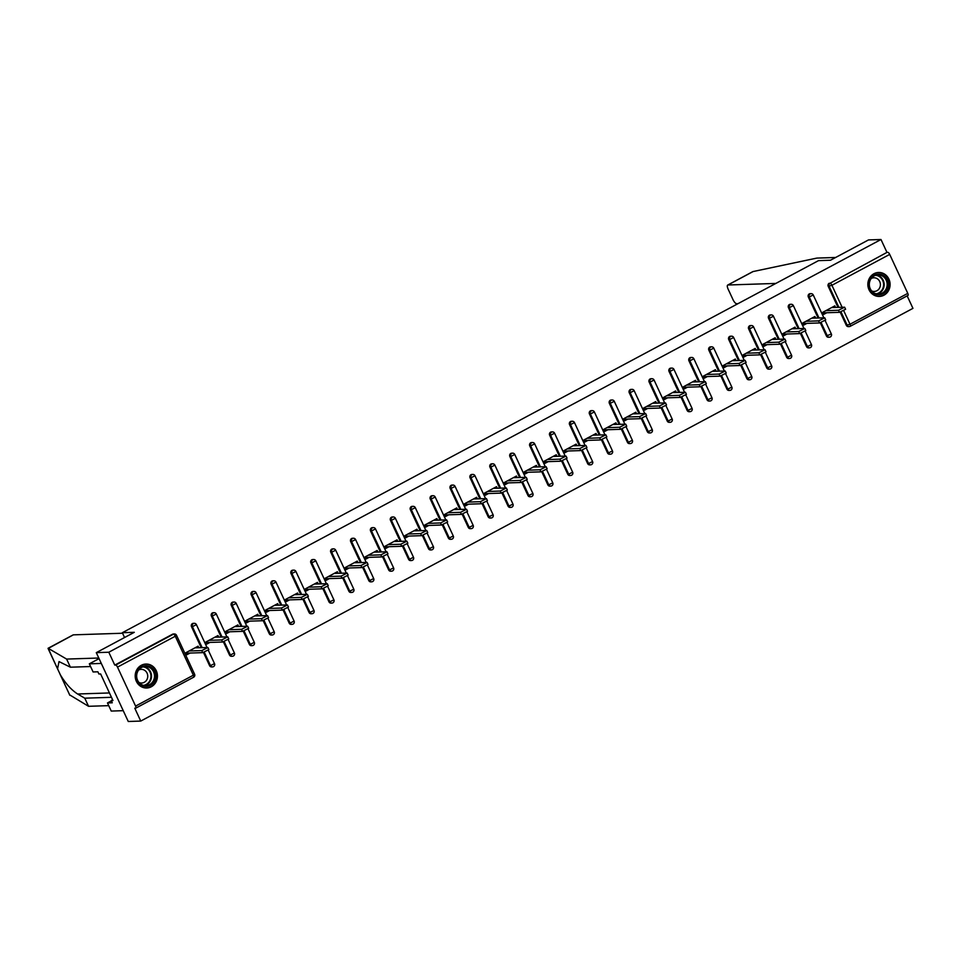 <?xml version="1.0" encoding="UTF-8"?>
<svg xmlns="http://www.w3.org/2000/svg" width="961" height="961" viewBox="0 0 961 961"><rect width="100%" height="100%" fill="white"/><g stroke="black" fill="none" stroke-linecap="round" stroke-linejoin="round"><path stroke-width="1.44" d="M151.297 686.767A11.988 11.124 88.1 0 0 157.099 673.12A11.988 11.124 88.1 0 0 145.928 664.051A11.988 11.124 88.1 0 0 141.327 665.288A11.988 11.124 88.1 0 0 135.537 678.934A11.988 11.124 88.1 0 0 146.709 688.004A11.988 11.124 88.1 0 0 151.297 686.767M883.952 295.195A11.988 11.124 88.1 0 0 889.754 281.537A11.988 11.124 88.1 0 0 878.582 272.468A11.988 11.124 88.1 0 0 873.981 273.705A11.988 11.124 88.1 0 0 868.191 287.351A11.988 11.124 88.1 0 0 879.363 296.432A11.988 11.124 88.1 0 0 883.952 295.195M140.75 721.074L134.78 708.197L135.693 708.173A2.306 0.781 -118.1 0 0 135.813 708.137A2.306 0.781 -118.1 0 0 135.585 706.083L117.494 667.114A2.306 0.781 -118.1 0 0 115.68 665.072L114.767 665.096L108.797 652.231L96.292 652.639L128.257 721.483L140.75 721.074L912.95 308.361L907.16 295.892M186.818 652.207L187.251 653.144L186.398 653.6M206.711 641.564L207.156 642.513L206.303 642.969M226.616 630.933L227.048 631.87L226.195 632.326M246.509 620.301L246.953 621.238L246.1 621.695M266.413 609.658L266.846 610.607L265.993 611.064M286.306 599.027L286.738 599.976L285.897 600.421M306.199 588.396L306.643 589.333L305.79 589.79M326.103 577.765L326.536 578.702L325.695 579.159M345.996 567.122L346.44 568.071L345.588 568.516M365.901 556.491L366.333 557.428L365.48 557.885M385.793 545.86L386.238 546.797L385.385 547.253M405.698 535.217L406.131 536.166L405.278 536.61M425.591 524.586L426.023 525.523L425.182 525.979M445.496 513.955L445.928 514.892L445.075 515.348M465.388 503.312L465.821 504.261L464.98 504.717M485.281 492.681L485.725 493.618L484.873 494.074M505.186 482.05L505.618 482.987L504.765 483.443M525.078 471.407L525.523 472.356L524.67 472.812M544.983 460.775L545.416 461.712L544.563 462.169M564.876 450.144L565.32 451.081L564.467 451.538M584.781 439.513L585.213 440.45L584.36 440.907M604.673 428.87L605.106 429.819L604.265 430.264M624.578 418.239L625.01 419.176L624.157 419.633M644.471 407.608L644.903 408.545L644.062 409.002M664.363 396.965L664.808 397.914L663.955 398.359M684.268 386.334L684.7 387.271L683.848 387.727M704.161 375.703L704.605 376.64L703.752 377.096M724.065 365.06L724.498 366.009L723.645 366.465M743.958 354.429L744.403 355.366L743.55 355.822M763.863 343.798L764.295 344.735L763.442 345.191M783.756 333.155L784.188 334.104L783.347 334.56M803.66 322.524L804.093 323.461L803.24 323.917M96.292 652.639L134.3 632.314L122.323 632.71L124.558 637.527M122.323 632.71L818.496 260.635L830.484 260.239L868.492 239.926L880.985 239.517L886.967 252.395L830.1 283.243L886.967 252.395M887.88 252.359A2.306 0.781 61.9 0 1 889.694 254.401L907.785 293.369A2.306 0.781 61.9 0 1 908.013 295.423A2.306 0.781 61.9 0 1 907.893 295.459L850.329 326.223M823.553 311.893L823.985 312.83L823.145 313.286M108.797 652.231L880.985 239.517M826.784 312.745L823.661 314.415L822.7 312.349L834.821 305.874L835.541 307.412M114.767 665.096L172.548 634.224A2.306 2.138 -91.9 0 1 173.436 633.984L174.349 633.948A2.306 2.138 -91.9 0 0 173.46 634.188L172.548 634.224M843.722 310.703L850.005 324.253A2.306 0.781 61.9 0 1 850.233 326.308A2.306 0.781 61.9 0 1 850.101 326.344A2.306 2.138 -91.9 0 1 849.224 326.584L848.311 326.608A2.306 2.138 -91.9 0 1 846.317 325.335L840.214 312.181M837.968 307.328L828.226 286.354A2.306 2.138 -91.9 0 1 829.187 283.267M213.366 666.658A2.306 2.138 -91.9 0 1 212.489 666.898L211.576 666.922A2.306 2.138 -91.9 0 1 209.582 665.637L203.48 652.495M201.233 647.642L191.491 626.668A2.306 2.138 -91.9 0 1 193.329 623.341L194.242 623.317A2.306 2.138 -91.9 0 0 193.365 623.557A2.306 2.138 88.1 0 0 192.404 626.644L191.491 626.668M233.271 656.027A2.306 2.138 -91.9 0 1 232.382 656.255L231.469 656.291A2.306 2.138 -91.9 0 1 229.487 655.006L223.384 641.864M221.126 637.011L211.396 616.037A2.306 2.138 -91.9 0 1 213.234 612.71L214.147 612.686A2.306 2.138 -91.9 0 0 213.258 612.926A2.306 2.138 88.1 0 0 212.309 616.013L211.396 616.037M253.163 645.384A2.306 2.138 -91.9 0 1 252.287 645.624L251.374 645.66A2.306 2.138 -91.9 0 1 249.379 644.375L243.277 631.221M241.031 626.38L231.289 605.406A2.306 2.138 -91.9 0 1 233.127 602.079L234.04 602.042A2.306 2.138 -91.9 0 0 233.163 602.283A2.306 2.138 88.1 0 0 232.202 605.37L231.289 605.406M273.068 634.753A2.306 2.138 -91.9 0 1 272.179 634.993L271.266 635.017A2.306 2.138 -91.9 0 1 269.284 633.743L263.17 620.59M260.924 615.737L251.193 594.763A2.306 2.138 -91.9 0 1 253.031 591.447L253.944 591.411A2.306 2.138 -91.9 0 0 253.055 591.652A2.306 2.138 88.1 0 0 252.106 594.739L251.193 594.763M292.961 624.121A2.306 2.138 -91.9 0 1 292.084 624.35L291.171 624.386A2.306 2.138 -91.9 0 1 289.177 623.1L283.075 609.959M280.828 605.106L271.086 584.132A2.306 2.138 -91.9 0 1 272.924 580.804L273.837 580.78A2.306 2.138 -91.9 0 0 272.96 581.021A2.306 2.138 88.1 0 0 271.999 584.108L271.086 584.132M312.866 613.478A2.306 2.138 -91.9 0 1 311.977 613.719L311.064 613.755A2.306 2.138 -91.9 0 1 309.07 612.469L302.967 599.316M300.721 594.475L290.991 573.501A2.306 2.138 -91.9 0 1 292.829 570.173L293.742 570.137A2.306 2.138 -91.9 0 0 292.853 570.378A2.306 2.138 88.1 0 0 291.904 573.465L290.991 573.501M332.758 602.847A2.306 2.138 -91.9 0 1 331.869 603.088L330.956 603.112A2.306 2.138 -91.9 0 1 328.974 601.838L322.872 588.685M320.614 583.844L310.883 562.87A2.306 2.138 -91.9 0 1 312.721 559.542L313.634 559.506A2.306 2.138 -91.9 0 0 312.745 559.746A2.306 2.138 88.1 0 0 311.796 562.834L310.883 562.87M352.651 592.216A2.306 2.138 -91.9 0 1 351.774 592.444L350.861 592.481A2.306 2.138 -91.9 0 1 348.867 591.195L342.765 578.054M340.518 573.2L330.776 552.227A2.306 2.138 -91.9 0 1 332.614 548.899L333.527 548.875A2.306 2.138 -91.9 0 0 332.65 549.115A2.306 2.138 88.1 0 0 331.689 552.203L330.776 552.227M372.556 581.573A2.306 2.138 -91.9 0 1 371.667 581.813L370.754 581.849A2.306 2.138 -91.9 0 1 368.772 580.564L362.669 567.41M360.411 562.569L350.681 541.596A2.306 2.138 -91.9 0 1 352.519 538.268L353.432 538.244A2.306 2.138 -91.9 0 0 352.543 538.472A2.306 2.138 88.1 0 0 351.594 541.56L350.681 541.596M392.448 570.942A2.306 2.138 -91.9 0 1 391.571 571.182L390.659 571.206A2.306 2.138 -91.9 0 1 388.664 569.933L382.562 556.779M380.316 551.938L370.574 530.965A2.306 2.138 -91.9 0 1 372.412 527.637L373.324 527.601A2.306 2.138 -91.9 0 0 372.448 527.841A2.306 2.138 88.1 0 0 371.487 530.928L370.574 530.965M412.353 560.311A2.306 2.138 -91.9 0 1 411.464 560.551L410.551 560.575A2.306 2.138 -91.9 0 1 408.569 559.29L402.467 546.148M400.208 541.295L390.478 520.321A2.306 2.138 -91.9 0 1 392.316 516.994L393.229 516.97A2.306 2.138 -91.9 0 0 392.34 517.21A2.306 2.138 88.1 0 0 391.391 520.297L390.478 520.321M432.246 549.668A2.306 2.138 -91.9 0 1 431.369 549.908L430.456 549.944A2.306 2.138 -91.9 0 1 428.462 548.659L422.36 535.505M420.113 530.664L410.371 509.69A2.306 2.138 -91.9 0 1 412.209 506.363L413.122 506.339A2.306 2.138 -91.9 0 0 412.245 506.567A2.306 2.138 88.1 0 0 411.284 509.654L410.371 509.69M452.15 539.037A2.306 2.138 -91.9 0 1 451.262 539.277L450.349 539.301A2.306 2.138 -91.9 0 1 448.355 538.028L442.252 524.874M440.006 520.033L430.276 499.059A2.306 2.138 -91.9 0 1 432.114 495.732L433.027 495.696A2.306 2.138 -91.9 0 0 432.138 495.936A2.306 2.138 88.1 0 0 431.189 499.023L430.276 499.059M472.043 528.406A2.306 2.138 -91.9 0 1 471.166 528.646L470.241 528.67A2.306 2.138 -91.9 0 1 468.259 527.385L462.157 514.243M459.911 509.39L450.168 488.416A2.306 2.138 -91.9 0 1 452.006 485.089L452.919 485.065A2.306 2.138 -91.9 0 0 452.042 485.305A2.306 2.138 88.1 0 0 451.081 488.392L450.168 488.416M491.936 517.763A2.306 2.138 -91.9 0 1 491.059 518.003L490.146 518.039A2.306 2.138 -91.9 0 1 488.152 516.754L482.05 503.612M479.803 498.759L470.073 477.785A2.306 2.138 -91.9 0 1 471.911 474.458L472.824 474.434A2.306 2.138 -91.9 0 0 471.935 474.662A2.306 2.138 88.1 0 0 470.986 477.761L470.073 477.785M511.841 507.132A2.306 2.138 -91.9 0 1 510.952 507.372L510.039 507.396A2.306 2.138 -91.9 0 1 508.057 506.123L501.954 492.969M499.696 488.128L489.966 467.154A2.306 2.138 -91.9 0 1 491.804 463.827L492.717 463.791A2.306 2.138 -91.9 0 0 491.828 464.031A2.306 2.138 88.1 0 0 490.879 467.118L489.966 467.154M531.733 496.501A2.306 2.138 -91.9 0 1 530.856 496.741L529.943 496.765A2.306 2.138 -91.9 0 1 527.949 495.492L521.847 482.338M519.601 477.485L509.859 456.511A2.306 2.138 -91.9 0 1 511.696 453.196L512.609 453.16A2.306 2.138 -91.9 0 0 511.732 453.4A2.306 2.138 88.1 0 0 510.771 456.487L509.859 456.511M551.638 485.87A2.306 2.138 -91.9 0 1 550.749 486.098L549.836 486.134A2.306 2.138 -91.9 0 1 547.854 484.849L541.752 471.707M539.493 466.854L529.763 445.88A2.306 2.138 -91.9 0 1 531.601 442.553L532.514 442.528A2.306 2.138 -91.9 0 0 531.625 442.769A2.306 2.138 88.1 0 0 530.676 445.856L529.763 445.88M571.531 475.227A2.306 2.138 -91.9 0 1 570.654 475.467L569.741 475.503A2.306 2.138 -91.9 0 1 567.747 474.217L561.644 461.064M559.398 456.223L549.656 435.249A2.306 2.138 -91.9 0 1 551.494 431.921L552.407 431.885A2.306 2.138 -91.9 0 0 551.53 432.126A2.306 2.138 88.1 0 0 550.569 435.213L549.656 435.249M591.435 464.595A2.306 2.138 -91.9 0 1 590.547 464.836L589.634 464.86A2.306 2.138 -91.9 0 1 587.651 463.586L581.549 450.433M579.291 445.592L569.561 424.606A2.306 2.138 -91.9 0 1 571.399 421.29L572.312 421.254A2.306 2.138 -91.9 0 0 571.423 421.495A2.306 2.138 88.1 0 0 570.474 424.582L569.561 424.606M611.328 453.964A2.306 2.138 -91.9 0 1 610.451 454.193L609.538 454.229A2.306 2.138 -91.9 0 1 607.544 452.943L601.442 439.802M599.196 434.949L589.453 413.975A2.306 2.138 -91.9 0 1 591.291 410.647L592.204 410.623A2.306 2.138 -91.9 0 0 591.327 410.864A2.306 2.138 88.1 0 0 590.366 413.951L589.453 413.975M631.233 443.321A2.306 2.138 -91.9 0 1 630.344 443.562L629.431 443.598A2.306 2.138 -91.9 0 1 627.437 442.312L621.335 429.159M619.088 424.318L609.358 403.344A2.306 2.138 -91.9 0 1 611.196 400.016L612.109 399.98A2.306 2.138 -91.9 0 0 611.22 400.22A2.306 2.138 88.1 0 0 610.271 403.308L609.358 403.344M651.126 432.69A2.306 2.138 -91.9 0 1 650.237 432.93L649.324 432.955A2.306 2.138 -91.9 0 1 647.342 431.681L641.239 418.528M638.993 413.686L629.251 392.713A2.306 2.138 -91.9 0 1 631.089 389.385L632.002 389.349A2.306 2.138 -91.9 0 0 631.125 389.589A2.306 2.138 88.1 0 0 630.164 392.677L629.251 392.713M671.018 422.059A2.306 2.138 -91.9 0 1 670.141 422.299L669.228 422.323A2.306 2.138 -91.9 0 1 667.234 421.038L661.132 407.896M658.886 403.043L649.143 382.07A2.306 2.138 -91.9 0 1 650.993 378.742L651.906 378.718A2.306 2.138 -91.9 0 0 651.017 378.958A2.306 2.138 88.1 0 0 650.068 382.046L649.143 382.07M690.923 411.416A2.306 2.138 -91.9 0 1 690.034 411.656L689.121 411.692A2.306 2.138 -91.9 0 1 687.139 410.407L681.037 397.253M678.778 392.412L669.048 371.439A2.306 2.138 -91.9 0 1 670.886 368.111L671.799 368.087A2.306 2.138 -91.9 0 0 670.91 368.315A2.306 2.138 88.1 0 0 669.961 371.402L669.048 371.439M710.816 400.785A2.306 2.138 -91.9 0 1 709.939 401.025L709.026 401.049A2.306 2.138 -91.9 0 1 707.032 399.776L700.929 386.622M698.683 381.781L688.941 360.807A2.306 2.138 -91.9 0 1 690.779 357.48L691.692 357.444A2.306 2.138 -91.9 0 0 690.815 357.684A2.306 2.138 88.1 0 0 689.854 360.771L688.941 360.807M730.72 390.154A2.306 2.138 -91.9 0 1 729.831 390.394L728.918 390.418A2.306 2.138 -91.9 0 1 726.936 389.133L720.834 375.991M718.576 371.138L708.846 350.164A2.306 2.138 -91.9 0 1 710.684 346.837L711.596 346.813A2.306 2.138 -91.9 0 0 710.708 347.053A2.306 2.138 88.1 0 0 709.759 350.14L708.846 350.164M750.613 379.511A2.306 2.138 -91.9 0 1 749.736 379.751L748.823 379.787A2.306 2.138 -91.9 0 1 746.829 378.502L740.727 365.36M738.48 360.507L728.738 339.533A2.306 2.138 -91.9 0 1 730.576 336.206L731.489 336.182A2.306 2.138 -91.9 0 0 730.612 336.41A2.306 2.138 88.1 0 0 729.651 339.509L728.738 339.533M770.518 368.88A2.306 2.138 -91.9 0 1 769.629 369.12L768.716 369.144A2.306 2.138 -91.9 0 1 766.734 367.871L760.619 354.717M758.373 349.876L748.643 328.902A2.306 2.138 -91.9 0 1 750.481 325.575L751.394 325.539A2.306 2.138 -91.9 0 0 750.505 325.779A2.306 2.138 88.1 0 0 749.556 328.866L748.643 328.902M790.41 358.249A2.306 2.138 -91.9 0 1 789.534 358.489L788.621 358.513A2.306 2.138 -91.9 0 1 786.627 357.228L780.524 344.086M778.278 339.233L768.536 318.259A2.306 2.138 -91.9 0 1 770.374 314.932L771.287 314.908A2.306 2.138 -91.9 0 0 770.41 315.148A2.306 2.138 88.1 0 0 769.449 318.235L768.536 318.259M810.315 347.618A2.306 2.138 -91.9 0 1 809.426 347.846L808.513 347.882A2.306 2.138 -91.9 0 1 806.519 346.597L800.417 333.455M798.171 328.602L788.44 307.628A2.306 2.138 -91.9 0 1 790.278 304.301L791.191 304.277A2.306 2.138 -91.9 0 0 790.302 304.517A2.306 2.138 88.1 0 0 789.353 307.604L788.44 307.628M830.208 336.975A2.306 2.138 -91.9 0 1 829.319 337.215L828.406 337.251A2.306 2.138 -91.9 0 1 826.424 335.966L820.322 322.812M818.075 317.971L808.333 296.997A2.306 2.138 -91.9 0 1 810.171 293.67L811.084 293.634A2.306 2.138 -91.9 0 0 810.207 293.874A2.306 2.138 88.1 0 0 809.246 296.961L808.333 296.997M815.637 318.043L814.916 316.505L802.807 322.98L803.768 325.046L806.892 323.376M795.744 328.686L795.023 327.136L782.903 333.611L783.864 335.677L786.987 334.008M775.839 339.317L775.131 337.767L763.01 344.254L763.971 346.32L767.094 344.639M755.947 349.948L755.226 348.411L743.105 354.885L744.066 356.951L747.19 355.282M736.042 360.591L735.333 359.042L723.213 365.516L724.174 367.582L727.297 365.913M716.149 371.222L715.428 369.673L703.32 376.147L704.269 378.214L707.392 376.544M696.257 381.853L695.536 380.316L683.415 386.79L684.376 388.857L687.499 387.187M676.352 392.496L675.631 390.947L663.522 397.422L664.471 399.488L667.607 397.818M656.459 403.127L655.738 401.578L643.618 408.053L644.579 410.119L647.702 408.449M636.554 413.759L635.834 412.221L623.725 418.696L624.686 420.762L627.809 419.092M616.662 424.402L615.941 422.852L603.82 429.327L604.781 431.393L607.905 429.723M596.757 435.033L596.048 433.483L583.928 439.958L584.889 442.024L588.012 440.354M576.864 445.664L576.144 444.126L564.023 450.601L564.984 452.667L568.107 450.997M556.96 456.295L556.251 454.757L544.13 461.232L545.091 463.298L548.214 461.628M537.067 466.938L536.346 465.388L524.238 471.863L525.186 473.929L528.322 472.259M517.174 477.569L516.453 476.019L504.333 482.506L505.294 484.572L508.417 482.902M497.269 488.2L496.549 486.662L484.44 493.137L485.389 495.203L488.524 493.534M477.377 498.843L476.656 497.293L464.535 503.768L465.496 505.834L468.62 504.165M457.472 509.474L456.763 507.925L444.643 514.411L445.604 516.465L448.727 514.796M437.579 520.105L436.859 518.568L424.738 525.042L425.699 527.108L428.822 525.439M417.675 530.748L416.966 529.199L404.845 535.673L405.806 537.74L408.93 536.07M397.782 541.379L397.061 539.83L384.941 546.304L385.902 548.371L389.025 546.701M377.877 552.01L377.168 550.473L365.048 556.948L366.009 559.014L369.132 557.344M357.985 562.653L357.264 561.104L345.155 567.579L346.104 569.645L349.239 567.975M338.092 573.285L337.371 571.735L325.25 578.21L326.211 580.276L329.335 578.606M318.187 583.916L317.466 582.378L305.358 588.853L306.319 590.919L309.442 589.249M298.294 594.547L297.574 593.009L285.453 599.484L286.414 601.55L289.537 599.88M278.39 605.19L277.681 603.64L265.56 610.115L266.521 612.181L269.645 610.511M258.497 615.821L257.776 614.271L245.656 620.758L246.617 622.824L249.74 621.154M238.592 626.452L237.884 624.914L225.763 631.389L226.724 633.455L229.847 631.785M218.7 637.095L217.979 635.545L205.858 642.02L206.819 644.086L209.942 642.416M198.795 647.726L198.086 646.176L185.966 652.663L186.927 654.717L190.05 653.048M844.635 307.208L845.596 309.274L839.458 312.325L838.497 310.259L844.635 307.208L831.697 307.544M838.497 310.259L825.823 310.679M839.458 312.325L823.985 312.83M824.742 317.839L825.703 319.905L819.565 322.956L818.604 320.89L824.742 317.839L811.793 318.175M818.604 320.89L805.931 321.31M819.565 322.956L804.093 323.461M804.837 328.47L805.798 330.536L799.66 333.599L798.699 331.533L804.837 328.47L791.9 328.806M798.699 331.533L786.026 331.941M799.66 333.599L784.188 334.104M784.945 339.113L785.906 341.179L779.767 344.23L778.806 342.164L784.945 339.113L771.995 339.437M778.806 342.164L766.133 342.584M779.767 344.23L764.295 344.735M765.04 349.744L766.001 351.81L759.863 354.861L758.902 352.795L765.04 349.744L752.103 350.08M758.902 352.795L746.241 353.216M759.863 354.861L744.403 355.366M745.147 360.375L746.108 362.441L739.97 365.504L739.009 363.438L745.147 360.375L732.21 360.711M739.009 363.438L726.336 363.847M739.97 365.504L724.498 366.009M886.559 290.21A10.367 9.634 -91.9 0 1 873.213 293.093A10.367 9.634 -91.9 0 1 870.474 278.714A10.367 9.634 -91.9 0 1 883.808 275.831A10.367 9.634 -91.9 0 1 886.559 290.21M870.786 279.146A9.61 8.913 88.1 0 0 870.45 289.129A9.61 8.913 88.1 0 0 878.546 294.078A9.61 8.913 88.1 0 0 885.67 289.802A9.61 8.913 88.1 0 0 886.006 279.807A9.61 8.913 88.1 0 0 877.91 274.87A9.61 8.913 88.1 0 0 870.786 279.146M871.651 290.919A6.835 6.343 88.1 0 0 879.591 281.285A6.835 6.343 88.1 0 0 871.243 278.474M877.393 296.3A11.904 11.051 88.1 0 0 878.907 296.372A11.904 11.051 88.1 0 0 887.748 291.063A11.904 11.051 88.1 0 0 888.156 278.678A11.904 11.051 88.1 0 0 878.126 272.564A11.904 11.051 88.1 0 0 876.624 272.72M153.904 681.793A10.367 9.634 -91.9 0 1 140.558 684.676A10.367 9.634 -91.9 0 1 137.819 670.298A10.367 9.634 -91.9 0 1 151.153 667.414A10.367 9.634 -91.9 0 1 153.904 681.793M138.132 670.73A9.61 8.913 88.1 0 0 137.795 680.712A9.61 8.913 88.1 0 0 145.892 685.649A9.61 8.913 88.1 0 0 153.015 681.373A9.61 8.913 88.1 0 0 153.352 671.391A9.61 8.913 88.1 0 0 145.255 666.453A9.61 8.913 88.1 0 0 138.132 670.73M138.997 682.502A6.835 6.343 88.1 0 0 146.937 672.868A6.835 6.343 88.1 0 0 138.588 670.045M144.739 687.884A11.904 11.051 88.1 0 0 146.252 687.944A11.904 11.051 88.1 0 0 155.093 682.646A11.904 11.051 88.1 0 0 155.502 670.261A11.904 11.051 88.1 0 0 145.471 664.135A11.904 11.051 88.1 0 0 143.97 664.303M775.839 283.435L727.945 284.997A4.613 1.562 -118.1 0 0 727.693 285.057A4.613 1.562 -118.1 0 0 728.15 289.177L733.015 299.652A4.613 1.562 -118.1 0 0 736.643 303.724L737.952 303.676M727.945 284.997L753.124 271.543L816.874 258.089L835.65 257.476M72.904 635.089A4.613 1.562 61.9 0 1 73.096 634.921A4.613 1.562 61.9 0 1 73.36 634.849L48.122 648.483M90.586 666.538L70.393 667.198L66.621 659.078L48.182 648.303L57.852 669.505M70.393 667.198L59.017 661.588L57.564 668.82L60.351 674.814C65.552 683.487 71.294 689.878 77.613 693.998L84.772 698.179L111.464 697.314M93.097 671.955L89.325 663.835L101.313 663.438L123.236 710.672L111.248 711.068L107.476 702.947L112.269 702.791L111.248 700.581L112.966 700.533L100.629 673.949L98.911 674.009L97.89 671.799L93.097 671.955M99.079 658.621L89.325 663.835M66.621 659.078L98.791 658.021M111.38 700.857L107.476 702.947M69.66 694.875L88.544 706.299L84.772 698.179M88.544 706.299L108.737 705.65M122.564 633.239L73.36 634.849M59.942 674.009L69.865 695.308M112.641 699.836L111.248 700.581M725.255 371.018L726.204 373.084L720.065 376.135L719.116 374.069L725.255 371.018L712.305 371.342M719.116 374.069L706.443 374.478M720.065 376.135L704.605 376.64M705.35 381.649L706.311 383.715L700.173 386.766L699.212 384.7L705.35 381.649L692.413 381.985M699.212 384.7L686.538 385.121M700.173 386.766L684.7 387.271M685.457 392.28L686.418 394.346L680.268 397.41L679.319 395.343L685.457 392.28L672.508 392.617M679.319 395.343L666.646 395.752M680.268 397.41L664.808 397.914M665.553 402.923L666.514 404.977L660.375 408.041L659.414 405.974L665.553 402.923L652.615 403.248M659.414 405.974L646.741 406.383M660.375 408.041L644.903 408.545M645.66 413.554L646.621 415.62L640.482 418.672L639.521 416.606L645.66 413.554L632.71 413.891M639.521 416.606L626.848 417.026M640.482 418.672L625.01 419.176M625.755 424.185L626.716 426.252L620.578 429.303L619.617 427.249L625.755 424.185L612.818 424.522M619.617 427.249L606.944 427.657M620.578 429.303L605.106 429.819M605.862 434.816L606.823 436.883L600.685 439.946L599.724 437.88L605.862 434.816L592.913 435.153M599.724 437.88L587.051 438.288M600.685 439.946L585.213 440.45M585.958 445.46L586.919 447.526L580.78 450.577L579.819 448.511L585.958 445.46L573.02 445.796M579.819 448.511L567.158 448.931M580.78 450.577L565.32 451.081M566.065 456.091L567.026 458.157L560.888 461.208L559.927 459.142L566.065 456.091L553.128 456.427M559.927 459.142L547.253 459.562M560.888 461.208L545.416 461.712M546.172 466.722L547.121 468.788L540.983 471.851L540.034 469.785L546.172 466.722L533.223 467.058M540.034 469.785L527.361 470.193M540.983 471.851L525.523 472.356M526.268 477.365L527.229 479.431L521.09 482.482L520.129 480.416L526.268 477.365L513.33 477.689M520.129 480.416L507.456 480.836M521.09 482.482L505.618 482.987M506.375 487.996L507.336 490.062L501.186 493.113L500.237 491.047L506.375 487.996L493.425 488.332M500.237 491.047L487.563 491.467M501.186 493.113L485.725 493.618M486.47 498.627L487.431 500.693L481.293 503.756L480.332 501.69L486.47 498.627L473.533 498.963M480.332 501.69L467.659 502.098M481.293 503.756L465.821 504.261M466.578 509.27L467.539 511.336L461.4 514.387L460.439 512.321L466.578 509.27L453.628 509.594M460.439 512.321L447.766 512.73M461.4 514.387L445.928 514.892M446.673 519.901L447.634 521.967L441.495 525.018L440.534 522.952L446.673 519.901L433.735 520.237M440.534 522.952L427.861 523.373M441.495 525.018L426.023 525.523M426.78 530.532L427.741 532.598L421.603 535.661L420.642 533.595L426.78 530.532L413.831 530.868M420.642 533.595L407.969 534.004M421.603 535.661L406.131 536.166M406.887 541.175L407.836 543.229L401.698 546.292L400.737 544.226L406.887 541.175L393.938 541.499M400.737 544.226L388.076 544.635M401.698 546.292L386.238 546.797M386.983 551.806L387.944 553.872L381.805 556.924L380.844 554.857L386.983 551.806L374.045 552.143M380.844 554.857L368.171 555.278M381.805 556.924L366.333 557.428M367.09 562.437L368.039 564.503L361.901 567.567L360.952 565.5L367.09 562.437L354.141 562.774M360.952 565.5L348.278 565.909M361.901 567.567L346.44 568.071M347.185 573.068L348.146 575.134L342.008 578.198L341.047 576.132L347.185 573.068L334.248 573.405M341.047 576.132L328.374 576.54M342.008 578.198L326.536 578.702M327.293 583.711L328.254 585.778L322.103 588.829L321.154 586.763L327.293 583.711L314.343 584.048M321.154 586.763L308.481 587.183M322.103 588.829L306.643 589.333M307.388 594.342L308.349 596.409L302.21 599.46L301.249 597.394L307.388 594.342L294.45 594.679M301.249 597.394L288.576 597.814M302.21 599.46L286.738 599.976M287.495 604.974L288.456 607.04L282.318 610.103L281.357 608.037L287.495 604.974L274.546 605.31M281.357 608.037L268.684 608.445M282.318 610.103L266.846 610.607M267.59 615.617L268.551 617.683L262.413 620.734L261.452 618.668L267.59 615.617L254.653 615.953M261.452 618.668L248.791 619.088M262.413 620.734L246.953 621.238M247.698 626.248L248.659 628.314L242.52 631.365L241.559 629.299L247.698 626.248L234.76 626.584M241.559 629.299L228.886 629.719M242.52 631.365L227.048 631.87M227.805 636.879L228.754 638.945L222.616 642.008L221.655 639.942L227.805 636.879L214.856 637.215M221.655 639.942L208.993 640.35M222.616 642.008L207.156 642.513M207.9 647.522L208.861 649.588L202.723 652.639L201.762 650.573L207.9 647.522L194.963 647.846M201.762 650.573L189.089 650.993M202.723 652.639L187.251 653.144M889.694 254.401L831.914 285.285L842.088 307.196M846.317 325.335L850.005 324.253L907.785 293.369M838.881 307.304L829.151 286.33A2.306 2.138 88.1 0 1 830.1 283.243A2.306 0.781 61.9 0 1 831.914 285.285L828.226 286.354M135.585 706.083L193.365 675.199L175.274 636.23L117.494 667.114M115.68 665.072L173.46 634.188A2.306 0.781 -118.1 0 1 175.274 636.23L176.512 635.281A2.306 2.306 0 0 0 174.349 633.948M135.813 708.137L193.593 677.253A2.306 2.306 0 0 0 194.602 674.25L193.365 675.199A2.306 0.781 -118.1 0 1 193.593 677.253A2.306 0.781 -118.1 0 1 193.473 677.289L135.921 708.053M908.013 295.423L850.233 326.308A2.306 2.306 0 0 1 849.224 326.584A2.306 2.138 -91.9 0 1 847.23 325.298L841.019 311.917M826.424 335.966L831.337 333.935L825.127 320.554M818.988 317.935L809.246 296.961L813.246 294.967A2.306 2.306 0 0 0 811.084 293.634M831.337 333.935A2.306 2.306 0 0 1 829.319 337.215A2.306 2.138 -91.9 0 1 827.337 335.93L821.126 322.548M806.519 346.597L807.432 346.573L801.222 333.191M799.084 328.578L789.353 307.604L793.354 305.61A2.306 2.306 0 0 0 791.191 304.277M786.627 357.228L787.539 357.204L781.329 343.822M779.191 339.209L769.449 318.235L773.449 316.241A2.306 2.306 0 0 0 771.287 314.908M766.734 367.871L767.647 367.835L761.436 354.453M759.286 349.84L749.556 328.866L753.556 326.872A2.306 2.306 0 0 0 751.394 325.539M746.829 378.502L747.742 378.478L741.532 365.096M739.393 360.483L729.651 339.509L733.663 337.515A2.306 2.306 0 0 0 731.489 336.182M726.936 389.133L727.849 389.109L721.639 375.727M719.489 371.114L709.759 350.14L713.759 348.146A2.306 2.306 0 0 0 711.596 346.813M707.032 399.776L707.945 399.74L701.734 386.358M699.596 381.745L689.854 360.771L693.866 358.777A2.306 2.306 0 0 0 691.692 357.444M687.139 410.407L688.052 410.383L681.842 397.001M679.691 392.376L669.961 371.402L673.961 369.42A2.306 2.306 0 0 0 671.799 368.087M667.234 421.038L668.147 421.014L661.937 407.632M659.799 403.019L650.068 382.046L654.069 380.051A2.306 2.306 0 0 0 651.906 378.718M647.342 431.681L648.255 431.645L642.044 418.263M639.906 413.65L630.164 392.677L634.164 390.683A2.306 2.306 0 0 0 632.002 389.349M627.437 442.312L628.35 442.276L622.139 428.906M620.001 424.281L610.271 403.308L614.271 401.314A2.306 2.306 0 0 0 612.109 399.98M607.544 452.943L608.457 452.919L602.247 439.537M600.108 434.925L590.366 413.951L594.379 411.957A2.306 2.306 0 0 0 592.204 410.623M587.651 463.586L588.564 463.55L582.354 450.168M580.204 445.556L570.474 424.582L574.474 422.588A2.306 2.306 0 0 0 572.312 421.254M567.747 474.217L568.66 474.181L562.449 460.812M560.311 456.187L550.569 435.213L554.581 433.219A2.306 2.306 0 0 0 552.407 431.885M547.854 484.849L548.767 484.825L542.557 471.443M540.406 466.83L530.676 445.856L534.676 443.862A2.306 2.306 0 0 0 532.514 442.528M527.949 495.492L528.862 495.456L522.652 482.074M520.514 477.461L510.771 456.487L514.784 454.493A2.306 2.306 0 0 0 512.609 453.16M508.057 506.123L508.97 506.087L502.759 492.705M500.609 488.092L490.879 467.118L494.879 465.124A2.306 2.306 0 0 0 492.717 463.791M488.152 516.754L489.065 516.73L482.854 503.348M480.716 498.735L470.986 477.761L474.986 475.767A2.306 2.306 0 0 0 472.824 474.434M468.259 527.385L469.172 527.361L462.962 513.979M460.824 509.366L451.081 488.392L455.082 486.398A2.306 2.306 0 0 0 452.919 485.065M448.355 538.028L449.28 537.992L443.057 524.61M440.919 519.997L431.189 499.023L435.189 497.029A2.306 2.306 0 0 0 433.027 495.696M428.462 548.659L429.375 548.635L423.164 535.253M421.026 530.64L411.284 509.654L415.296 507.672A2.306 2.306 0 0 0 413.122 506.339M408.569 559.29L409.482 559.266L403.272 545.884M401.121 541.271L391.391 520.297L395.391 518.303A2.306 2.306 0 0 0 393.229 516.97M388.664 569.933L389.577 569.897L383.367 556.515M381.229 551.902L371.487 530.928L375.499 528.934A2.306 2.306 0 0 0 373.324 527.601M368.772 580.564L369.685 580.54L363.474 567.158M361.324 562.533L351.594 541.56L355.594 539.565A2.306 2.306 0 0 0 353.432 538.244M348.867 591.195L349.78 591.171L343.57 577.789M341.431 573.176L331.689 552.203L335.701 550.209A2.306 2.306 0 0 0 333.527 548.875M328.974 601.838L329.887 601.802L323.677 588.42M321.527 583.808L311.796 562.834L315.797 560.84A2.306 2.306 0 0 0 313.634 559.506M309.07 612.469L309.983 612.433L303.772 599.063M301.634 594.439L291.904 573.465L295.904 571.471A2.306 2.306 0 0 0 293.742 570.137M289.177 623.1L290.09 623.076L283.879 609.694M281.741 605.082L271.999 584.108L275.999 582.114A2.306 2.306 0 0 0 273.837 580.78M269.284 633.743L270.197 633.707L263.975 620.325M261.836 615.713L252.106 594.739L256.106 592.745A2.306 2.306 0 0 0 253.944 591.411M249.379 644.375L250.292 644.338L244.082 630.957M241.944 626.344L232.202 605.37L236.214 603.376A2.306 2.306 0 0 0 234.04 602.042M229.487 655.006L230.4 654.982L224.189 641.6M222.039 636.987L212.309 616.013L216.309 614.019A2.306 2.306 0 0 0 214.147 612.686M209.582 665.637L210.495 665.613L204.285 652.231M202.146 647.618L192.404 626.644L196.416 624.65A2.306 2.306 0 0 0 194.242 623.317M811.444 344.579A2.306 2.306 0 0 1 809.426 347.846A2.306 2.138 -91.9 0 1 807.432 346.573L811.444 344.579L805.222 331.185M791.54 355.21A2.306 2.306 0 0 1 789.534 358.489A2.306 2.138 -91.9 0 1 787.539 357.204L791.54 355.21L785.329 341.816M771.647 365.841A2.306 2.306 0 0 1 769.629 369.12A2.306 2.138 -91.9 0 1 767.647 367.835L771.647 365.841L765.437 352.459M751.742 376.484A2.306 2.306 0 0 1 749.736 379.751A2.306 2.138 -91.9 0 1 747.742 378.478L751.742 376.484L745.532 363.09M731.85 387.115A2.306 2.306 0 0 1 729.831 390.394A2.306 2.138 -91.9 0 1 727.849 389.109L731.85 387.115L725.639 373.721M711.957 397.746A2.306 2.306 0 0 1 709.939 401.025A2.306 2.138 -91.9 0 1 707.945 399.74L711.957 397.746L705.734 384.364M692.052 408.389A2.306 2.306 0 0 1 690.034 411.656A2.306 2.138 -91.9 0 1 688.052 410.383L692.052 408.389L685.842 394.995M672.159 419.02A2.306 2.306 0 0 1 670.141 422.299A2.306 2.138 -91.9 0 1 668.147 421.014L672.159 419.02L665.937 405.626M652.255 429.651A2.306 2.306 0 0 1 650.237 432.93A2.306 2.138 -91.9 0 1 648.255 431.645L652.255 429.651L646.044 416.269M632.362 440.294A2.306 2.306 0 0 1 630.344 443.562A2.306 2.138 -91.9 0 1 628.35 442.276L632.362 440.294L626.14 426.9M612.457 450.925A2.306 2.306 0 0 1 610.451 454.193A2.306 2.138 -91.9 0 1 608.457 452.919L612.457 450.925L606.247 437.531M592.565 461.556A2.306 2.306 0 0 1 590.547 464.836A2.306 2.138 -91.9 0 1 588.564 463.55L592.565 461.556L586.354 448.174M572.66 472.199A2.306 2.306 0 0 1 570.654 475.467A2.306 2.138 -91.9 0 1 568.66 474.181L572.66 472.199L566.449 458.805M552.767 482.83A2.306 2.306 0 0 1 550.749 486.098A2.306 2.138 -91.9 0 1 548.767 484.825L552.767 482.83L546.557 469.436M532.875 493.461A2.306 2.306 0 0 1 530.856 496.741A2.306 2.138 -91.9 0 1 528.862 495.456L532.875 493.461L526.652 480.068M512.97 504.093A2.306 2.306 0 0 1 510.952 507.372A2.306 2.138 -91.9 0 1 508.97 506.087L512.97 504.093L506.759 490.711M493.077 514.736A2.306 2.306 0 0 1 491.059 518.003A2.306 2.138 -91.9 0 1 489.065 516.73L493.077 514.736L486.855 501.342M473.172 525.367A2.306 2.306 0 0 1 471.166 528.646A2.306 2.138 -91.9 0 1 469.172 527.361L473.172 525.367L466.962 511.973M453.28 535.998A2.306 2.306 0 0 1 451.262 539.277A2.306 2.138 -91.9 0 1 449.28 537.992L453.28 535.998L447.057 522.616M433.375 546.641A2.306 2.306 0 0 1 431.369 549.908A2.306 2.138 -91.9 0 1 429.375 548.635L433.375 546.641L427.164 533.247M413.482 557.272A2.306 2.306 0 0 1 411.464 560.551A2.306 2.138 -91.9 0 1 409.482 559.266L413.482 557.272L407.272 543.878M393.59 567.903A2.306 2.306 0 0 1 391.571 571.182A2.306 2.138 -91.9 0 1 389.577 569.897L393.59 567.903L387.367 554.521M373.685 578.546A2.306 2.306 0 0 1 371.667 581.813A2.306 2.138 -91.9 0 1 369.685 580.54L373.685 578.546L367.474 565.152M353.792 589.177A2.306 2.306 0 0 1 351.774 592.444A2.306 2.138 -91.9 0 1 349.78 591.171L353.792 589.177L347.57 575.783M333.887 599.808A2.306 2.306 0 0 1 331.869 603.088A2.306 2.138 -91.9 0 1 329.887 601.802L333.887 599.808L327.677 586.426M313.995 610.451A2.306 2.306 0 0 1 311.977 613.719A2.306 2.138 -91.9 0 1 309.983 612.433L313.995 610.451L307.772 597.057M294.09 621.082A2.306 2.306 0 0 1 292.084 624.35A2.306 2.138 -91.9 0 1 290.09 623.076L294.09 621.082L287.88 607.688M274.197 631.713A2.306 2.306 0 0 1 272.179 634.993A2.306 2.138 -91.9 0 1 270.197 633.707L274.197 631.713L267.975 618.331M254.293 642.344A2.306 2.306 0 0 1 252.287 645.624A2.306 2.138 -91.9 0 1 250.292 644.338L254.293 642.344L248.082 628.962M234.4 652.987A2.306 2.306 0 0 1 232.382 656.255A2.306 2.138 -91.9 0 1 230.4 654.982L234.4 652.987L228.189 639.594M214.507 663.619A2.306 2.306 0 0 1 212.489 666.898A2.306 2.138 -91.9 0 1 210.495 665.613L214.507 663.619L208.285 650.225M876.432 275.062A9.61 8.913 -91.9 0 1 882.703 289.898A9.61 8.913 -91.9 0 1 877.045 293.982M876.12 293.79A9.286 8.625 88.1 0 0 882.174 289.729A9.286 8.625 88.1 0 0 875.507 275.314M143.778 666.634A9.61 8.913 -91.9 0 1 150.048 681.469A9.61 8.913 -91.9 0 1 144.39 685.565M143.453 685.373A9.286 8.625 88.1 0 0 149.52 681.301A9.286 8.625 88.1 0 0 142.853 666.886M109.446 692.953L77.613 693.998M823.841 317.779L813.246 294.967M803.937 328.41L793.354 305.61M784.044 339.053L773.449 316.241M764.139 349.684L753.556 326.872M744.246 360.315L733.663 337.515M724.354 370.958L713.759 348.146M704.449 381.589L693.866 358.777M684.556 392.22L673.961 369.42M664.652 402.863L654.069 380.051M644.759 413.494L634.164 390.683M624.854 424.125L614.271 401.314M604.962 434.768L594.379 411.957M585.057 445.399L574.474 422.588M565.164 456.031L554.581 433.219M545.271 466.662L534.676 443.862M525.367 477.305L514.784 454.493M505.474 487.936L494.879 465.124M485.569 498.567L474.986 475.767M465.677 509.21L455.082 486.398M445.772 519.841L435.189 497.029M425.879 530.472L415.296 507.672M405.974 541.115L395.391 518.303M386.082 551.746L375.499 528.934M366.189 562.377L355.594 539.565M346.284 573.02L335.701 550.209M326.392 583.651L315.797 560.84M306.487 594.282L295.904 571.471M286.594 604.913L275.999 582.114M266.69 615.557L256.106 592.745M246.797 626.188L236.214 603.376M226.892 636.819L216.309 614.019M206.999 647.462L196.416 624.65M194.602 674.25L176.512 635.281M878.126 272.564L877.321 272.588M878.907 296.372L878.102 296.396M145.471 664.135L144.667 664.171M146.252 687.944L145.447 687.968M752.715 271.687L727.693 285.057M73.096 634.921L48.074 648.291M69.745 695.127L60.062 674.262M57.756 669.288L48.05 648.387"/></g></svg>
